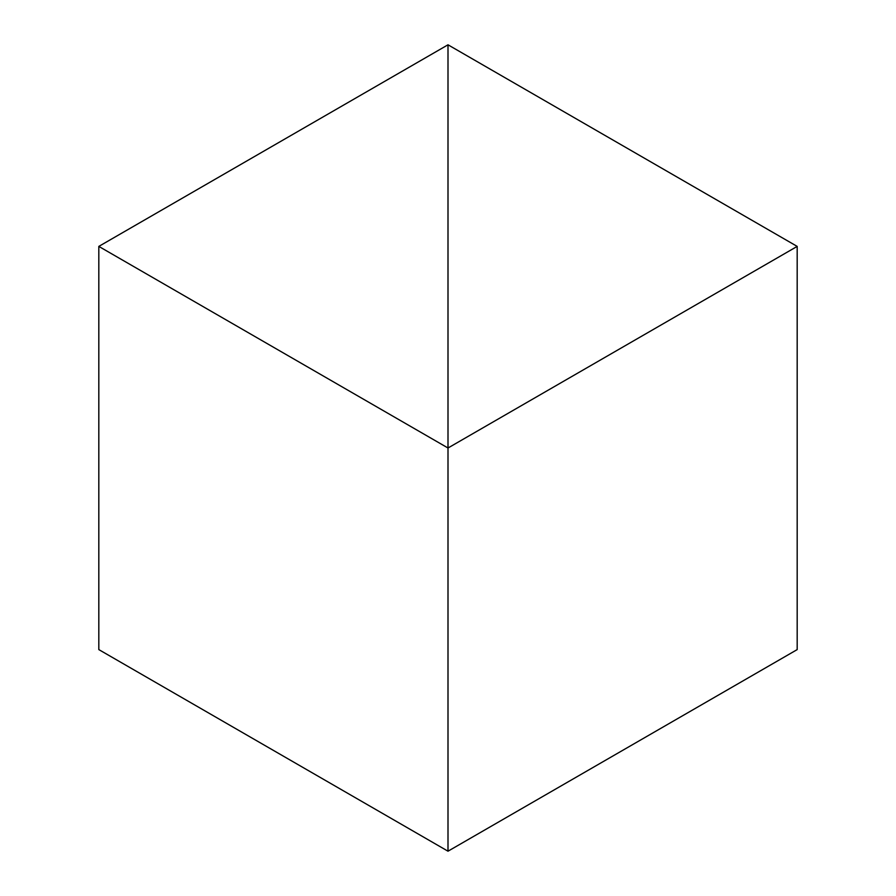 <?xml version="1.0" encoding="UTF-8"?>
<svg xmlns="http://www.w3.org/2000/svg" width="896" height="896" viewBox="0 0 896 896"><rect width="100%" height="100%" fill="white"/><g stroke="black" fill="none" stroke-linecap="round" stroke-linejoin="round"><path stroke-width="1.34" d="M98.818 246.4L448 448L448 44.8L98.818 246.4L98.818 649.6L448 851.2L448 448L448 851.2L797.182 649.6L797.182 246.4L448 448L448 44.8L797.182 246.4"/></g></svg>
